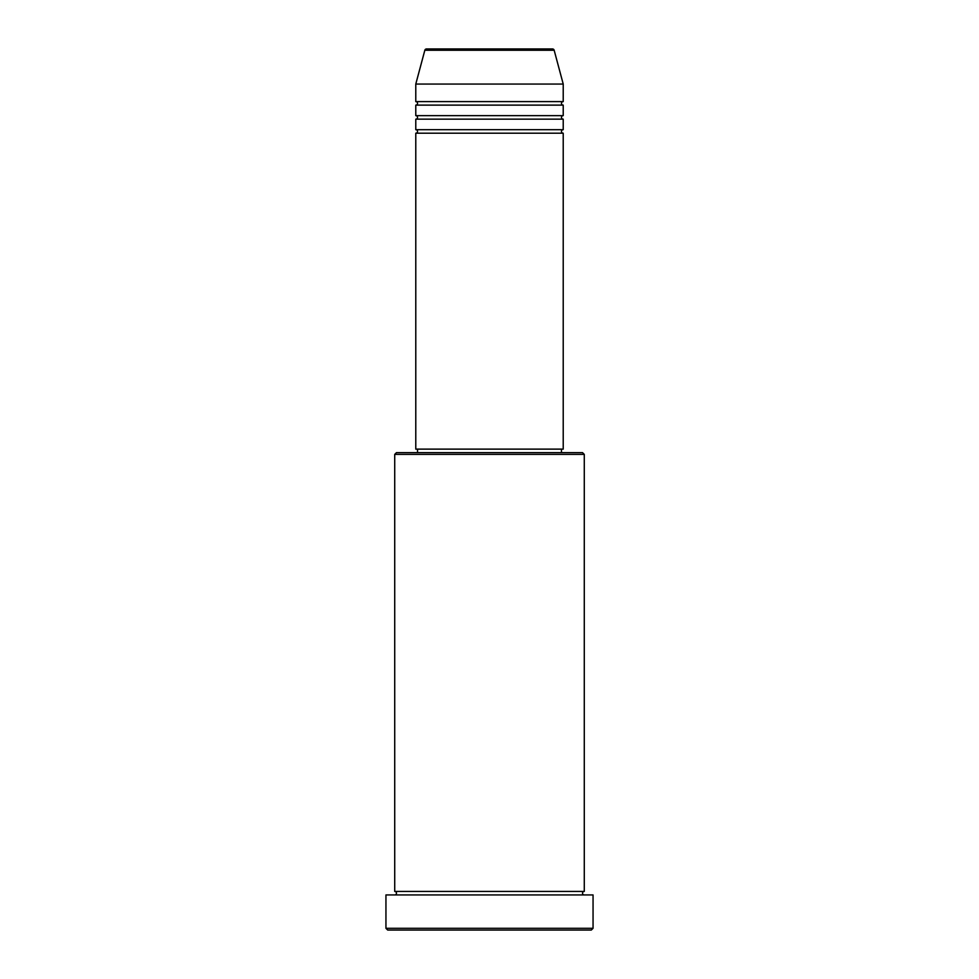 <?xml version="1.0" encoding="UTF-8"?>
<svg xmlns="http://www.w3.org/2000/svg" width="979" height="979" viewBox="0 0 979 979"><rect width="100%" height="100%" fill="white"/><g stroke="black" fill="none" stroke-linecap="round" stroke-linejoin="round"><path stroke-width="1.47" d="M554.163 50.247L424.837 50.247A1.75 1.75 0 0 1 426.538 48.95L552.462 48.95A1.75 1.75 0 0 1 554.163 50.247L563.219 84.059L415.781 84.059L415.781 101.608A1.75 1.75 0 0 1 417.543 103.358A1.75 1.75 0 0 1 415.781 105.12L415.781 115.644A1.75 1.75 0 0 1 417.543 117.407A1.75 1.75 0 0 1 415.781 119.157L415.781 129.693A1.75 1.75 0 0 1 417.543 131.443A1.75 1.75 0 0 1 415.781 133.193L415.781 449.128L563.219 449.128L563.219 133.193L415.781 133.193M563.219 84.059L563.219 101.608A1.75 1.75 0 0 0 561.457 103.358A1.75 1.75 0 0 0 563.219 105.12L563.219 115.644A1.75 1.75 0 0 0 561.457 117.407A1.75 1.75 0 0 0 563.219 119.157L563.219 129.693A1.75 1.75 0 0 0 561.457 131.443A1.75 1.75 0 0 0 563.219 133.193M394.721 454.391L396.471 452.641L582.529 452.641L584.279 454.391L394.721 454.391L394.721 891.441A1.75 1.75 0 0 1 396.471 893.191A1.75 1.75 0 0 1 394.721 894.941M591.304 930.05L387.696 930.05L385.946 928.3L593.054 928.3L591.304 930.05M584.279 454.391L584.279 891.441A1.75 1.75 0 0 0 582.529 893.191A1.75 1.75 0 0 0 584.279 894.941M563.219 119.157L415.781 119.157M563.219 129.693L415.781 129.693M417.543 449.128L417.543 452.641M561.457 449.128L561.457 452.641M584.279 891.441L394.721 891.441M593.054 928.3L593.054 894.941L385.946 894.941L385.946 928.3M424.837 50.247L415.781 84.059M563.219 101.608L415.781 101.608M563.219 105.12L415.781 105.12M563.219 115.644L415.781 115.644"/></g></svg>
